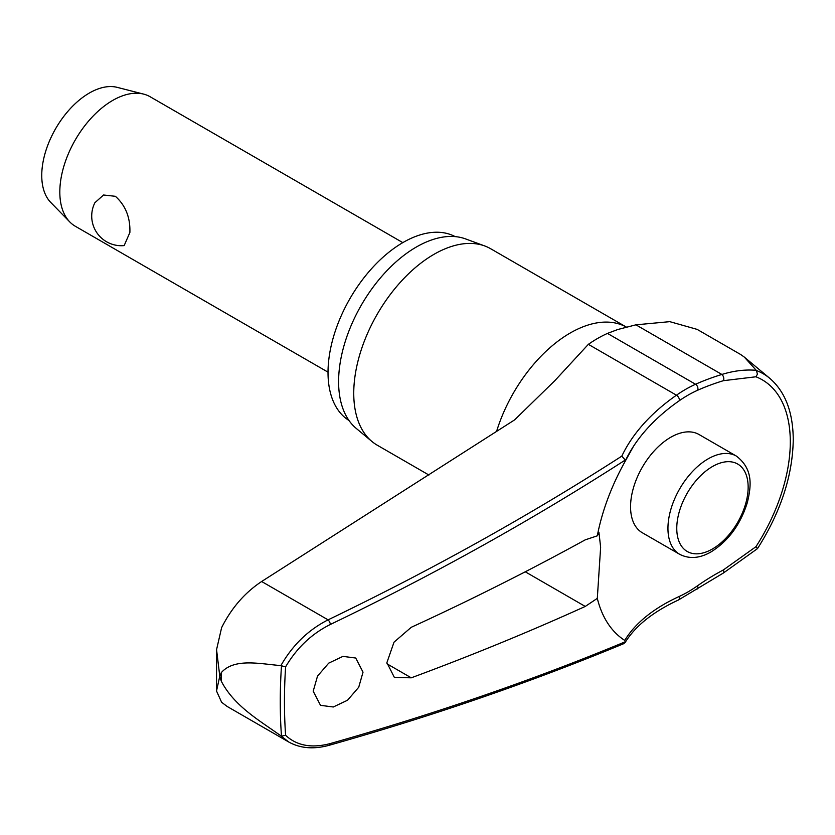 <?xml version="1.0" encoding="UTF-8"?>
<svg xmlns="http://www.w3.org/2000/svg" width="835" height="835" viewBox="0 0 835 835"><rect width="100%" height="100%" fill="white"/><g stroke="black" fill="none" stroke-linecap="round" stroke-linejoin="round"><path stroke-width="1.25" d="M625.154 461.223A219.188 138.881 174.6 0 1 633.431 446.422A219.188 138.881 174.6 0 1 679.168 400.8A3.737 1.921 -124.9 0 0 679.366 399.6A3.737 1.921 -124.9 0 0 676.454 395.195A222.465 140.958 -5.4 0 0 621.814 456.129L625.352 460.148M625.352 641.593L625.332 641.75A2398.162 1234.996 -175.1 0 1 330.399 743.526C311.758 748.494 296.822 745.759 285.601 735.301A540.245 311.914 -60 0 1 284.453 701.744A540.245 311.914 -60 0 1 285.601 666.862L281.478 665.787A543.094 313.553 120 0 0 280.268 701.661A543.094 313.553 120 0 0 281.478 736.146L285.601 735.301M329.293 745.248A3.737 1.889 -105.8 0 0 329.366 745.227C433.626 715.72 531.843 681.83 623.995 643.566L625.332 641.75L624.757 640.414A158.796 91.683 -60 0 1 597.307 598.371L585.251 606.44A2400.792 1322.88 -177.8 0 1 411.258 677.822L394.37 677.435L386.897 662.656L394.016 642.178L411.258 627.294A2400.792 1446.533 -2.3 0 0 585.251 539.838L597.307 535.819L598.946 532.417L600.636 547.207L597.307 598.371M281.478 736.146L280.894 735.854C260.363 720.97 234.426 706.546 221.285 681.183L219.782 676.183L216.515 691.004L221.619 702.277L227.162 706.462L288.774 742.023C300.36 748.442 313.897 749.506 329.366 745.227L329.366 745.227A3.737 1.889 -105.8 0 0 330.399 743.526M756.427 370.521L757.418 374.195L755.925 376.783A135.698 78.344 -60 0 1 790.296 441.903A135.698 78.344 -60 0 1 755.925 546.716L757.512 548.595C780.704 512.053 792.624 475.783 793.25 439.794C793.083 412.281 785.297 391.824 769.88 378.412A141.428 81.653 120 0 0 756.427 370.521L744.319 357.098L740.749 354.562L697.141 329.387L669.785 321.652L635.915 324.825L617.712 329.533L607.473 333.405A126.012 72.749 120 0 0 588.362 344.333L554.847 380.666L514.59 419.901L261.647 581.504L328.071 619.852C308.303 629.882 292.574 645.121 280.894 665.589L281.478 665.787M216.515 691.004L216.568 649.63L221.619 627.638C231.452 608.057 244.801 592.673 261.647 581.504M348.999 420.496A106.181 61.31 -60 0 1 328.019 372.504A106.181 61.31 -60 0 1 373.704 266.355A106.181 61.31 -60 0 1 455.158 236.618M428.919 475.031L377.243 445.191A113.424 65.485 -60 0 1 371.888 441.444A113.424 65.485 -60 0 1 353.748 393.264A113.424 65.485 -60 0 1 399.61 283.096A113.424 65.485 -60 0 1 484.749 245.96A113.424 65.485 -60 0 1 490.667 248.736L626.344 327.07A113.424 65.485 -60 0 0 496.522 431.611M484.749 245.96L465.554 238.904A109.917 63.46 120 0 0 383.046 274.892A109.917 63.46 120 0 0 338.603 381.658A109.917 63.46 120 0 0 356.18 428.355L371.888 441.444M363.027 672.154L358.716 687.257L347.527 700.241L333.29 706.984L320.504 705.335L313.198 691.213L317.519 676.11L328.719 663.136L342.945 656.383L355.731 658.032L363.027 672.154M280.894 665.589C260.363 663.992 234.426 657.719 221.285 672.634L219.782 676.183L216.557 649.63M755.925 546.716L723.371 569.95A219.188 139.883 -5.9 0 0 697.434 585.846A120.47 69.555 -60 0 1 679.168 596.493A219.188 112.882 4.9 0 0 624.757 640.414M679.7 554.325L642.303 532.74A56.717 32.742 -60 0 1 630.561 506.772A56.717 32.742 -60 0 1 655.318 449.7A56.717 32.742 -60 0 1 699.02 434.513L736.407 456.098A56.717 32.742 120 0 0 708.049 458.906A56.717 32.742 120 0 0 667.948 528.367A56.717 32.742 120 0 0 679.7 554.325C689.418 559.241 699.907 558.406 711.169 551.82C728.527 540.85 740.614 524.359 747.398 502.346C751.176 486.294 753.546 469.301 736.407 456.098M402.804 242.62L150.091 96.724A74.785 43.18 120 0 0 143.62 94.104A74.785 43.18 120 0 0 88.604 121.044A74.785 43.18 120 0 0 59.817 192.019A74.785 43.18 120 0 0 69.806 221.964A74.785 43.18 120 0 0 75.307 226.254L328.019 372.159M129.884 232.474L124.164 245.594A29.663 29.663 0 0 1 94.887 202.717L103.55 195.004L115.397 196.309C125.542 205.431 130.375 217.486 129.884 232.474M143.62 94.104L117.171 87.351A67.311 38.859 120 0 0 67.656 111.598A67.311 38.859 120 0 0 41.75 175.475A67.311 38.859 120 0 0 50.737 202.425L69.806 221.964M280.894 735.854L288.774 742.023M285.601 666.862C296.822 647.856 311.758 633.713 330.399 624.444A2398.162 1519.47 -5.4 0 0 625.332 459.991L624.757 462.079L633.431 446.422M679.168 400.8A120.47 69.555 -60 0 1 697.434 390.342A219.188 111.629 -174.7 0 1 723.371 380.687L755.925 376.783M756.218 370.312C745.342 369.373 733.892 370.75 721.878 374.456A222.465 113.299 5.3 0 0 695.555 384.257A126.012 72.749 120 0 0 676.454 395.195L588.362 344.333M597.307 535.819A158.796 91.683 -60 0 1 597.505 534.797A158.796 91.683 -60 0 1 624.757 462.079M723.371 380.687A3.737 2.025 -107.1 0 0 723.788 379.351A3.737 2.025 -107.1 0 0 721.878 374.456L635.915 324.825M697.434 390.342A3.737 2.39 -114.1 0 0 697.903 388.995A3.737 2.39 -114.1 0 0 695.555 384.257L607.473 333.405M679.168 596.493A3.737 2.369 65.4 0 1 679.366 598.215A3.737 2.369 65.4 0 1 678.281 600.083L723.34 573.05A3.737 1.545 62 0 0 723.35 573.05A3.737 1.545 62 0 0 723.788 571.547A3.737 1.545 62 0 0 723.371 569.95M697.434 585.846A3.737 1.9 54.7 0 1 697.903 587.412A3.737 1.9 54.7 0 1 697.423 588.946M221.285 681.183A554.503 320.149 -60 0 1 221.275 676.914A554.503 320.149 -60 0 1 221.285 672.634M525.267 571.798L585.251 606.44M676.767 528.367A50.476 29.142 120 0 0 712.464 548.971A50.476 29.142 120 0 0 748.15 487.149A50.476 29.142 120 0 0 712.464 466.535A50.476 29.142 120 0 0 676.767 528.367M621.814 456.129A2394.425 1517.111 174.6 0 1 328.071 619.852A3.737 1.461 64.3 0 1 330.399 624.444M411.258 677.822L386.918 663.773M624.997 642.71C635.258 626.031 653.022 611.825 678.281 600.083M757.502 548.605L723.392 573.019M617.712 329.533L618.37 329.324M769.88 378.412L744.309 357.098"/></g></svg>
